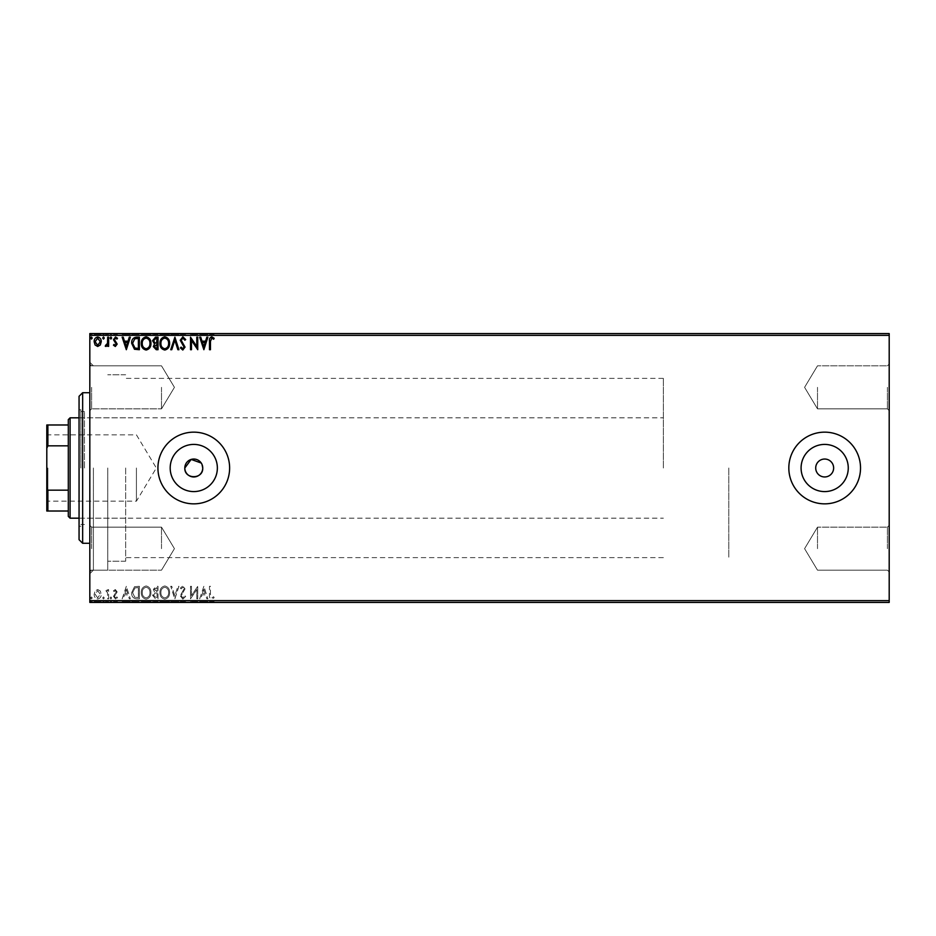 <?xml version="1.0" encoding="UTF-8"?>
<svg xmlns="http://www.w3.org/2000/svg" width="936" height="936" viewBox="0 0 936 936"><rect width="100%" height="100%" fill="white"/><g stroke="black" fill="none" stroke-linecap="round" stroke-linejoin="round"><path stroke-width="0.7" stroke-dasharray="4.68 3.51" d="M89.821 468L89.821 573.745L89.821 468M93.401 468L93.401 570.164L93.401 468M889.2 387.34L889.2 410.647L889.2 387.34M887.41 387.34L887.41 408.856L887.41 387.34M817.502 387.34L817.502 408.856L817.502 387.34M889.2 548.66L889.2 525.353L889.2 548.66M887.41 548.66L887.41 527.144L887.41 548.66M817.502 548.66L817.502 527.144L817.502 548.66M89.821 387.34L89.821 410.647L89.821 387.34M91.611 387.34L91.611 408.856L91.611 387.34M89.821 548.66L89.821 525.353L89.821 548.66M91.611 548.66L91.611 527.144L91.611 548.66M170.188 468A23.587 23.587 0 0 0 193.775 491.587A23.587 23.587 0 0 0 217.363 468A23.587 23.587 0 0 1 193.775 491.587A23.587 23.587 0 0 1 170.188 468A23.587 23.587 0 0 1 193.775 444.413A23.587 23.587 0 0 1 217.363 468A23.587 23.587 0 0 1 193.775 491.587A23.587 23.587 0 0 1 170.188 468A23.587 23.587 0 0 1 193.775 444.413A23.587 23.587 0 0 1 217.363 468A23.587 23.587 0 0 0 193.775 444.413A23.587 23.587 0 0 0 170.188 468M801.087 468A23.587 23.587 0 0 0 824.674 491.587A23.587 23.587 0 0 0 848.262 468A23.587 23.587 0 0 1 824.674 491.587A23.587 23.587 0 0 1 801.087 468A23.587 23.587 0 0 1 824.674 444.413A23.587 23.587 0 0 1 848.262 468A23.587 23.587 0 0 1 824.674 491.587A23.587 23.587 0 0 1 801.087 468A23.587 23.587 0 0 1 824.674 444.413A23.587 23.587 0 0 1 848.262 468A23.587 23.587 0 0 0 824.674 444.413A23.587 23.587 0 0 0 801.087 468M788.826 468A35.849 35.849 0 0 0 824.674 503.849A35.849 35.849 0 0 0 860.523 468A35.849 35.849 0 0 1 824.674 503.849A35.849 35.849 0 0 1 788.826 468A35.849 35.849 0 0 1 824.674 432.151A35.849 35.849 0 0 1 860.523 468A35.849 35.849 0 0 1 824.674 503.849A35.849 35.849 0 0 1 788.826 468A35.849 35.849 0 0 1 824.674 432.151A35.849 35.849 0 0 1 860.523 468A35.849 35.849 0 0 0 824.674 432.151A35.849 35.849 0 0 0 788.826 468M157.927 468A35.849 35.849 0 0 0 193.775 503.849A35.849 35.849 0 0 0 229.624 468A35.849 35.849 0 0 1 193.775 503.849A35.849 35.849 0 0 1 157.927 468A35.849 35.849 0 0 1 193.775 432.151A35.849 35.849 0 0 1 229.624 468A35.849 35.849 0 0 1 193.775 503.849A35.849 35.849 0 0 1 157.927 468A35.849 35.849 0 0 1 193.775 432.151A35.849 35.849 0 0 1 229.624 468A35.849 35.849 0 0 0 193.775 432.151A35.849 35.849 0 0 0 157.927 468M833.637 468A8.962 8.962 0 0 1 824.674 476.962A8.962 8.962 0 0 1 815.712 468A8.962 8.962 0 0 1 824.674 459.038A8.962 8.962 0 0 1 833.637 468M202.738 468A8.962 8.962 0 0 1 193.775 476.962A8.962 8.962 0 0 1 184.813 468C184.252 456.44 203.287 456.44 202.738 468C203.287 479.548 184.263 479.583 184.813 468A8.962 8.962 0 0 1 193.775 459.038A8.962 8.962 0 0 1 202.738 468M161.507 387.34L161.507 408.856L161.507 387.34M161.507 548.66L161.507 527.144L161.507 548.66M125.658 468L125.658 561.202L125.658 468M728.781 468L728.781 557.622L728.781 468M107.745 468L107.745 570.164L107.745 468M100.304 602.421L94.162 602.421L101.24 602.421L100.304 601.708L97.695 601.708L97.695 602.421L95.121 602.421L100.269 602.421L97.695 602.421L97.695 601.708L95.098 601.708L95.098 602.421L94.162 601.708L94.162 602.421M108.634 602.421L105.253 602.421L108.634 602.421L108.634 601.708L108.634 602.421M115.327 602.421L117.48 602.421L114.426 602.421L117.164 602.421L115.327 602.421L115.327 601.708L113.467 601.708L114.028 602.421M136.445 602.421L131.637 602.421L136.445 602.421L136.445 601.708L139.359 601.708L139.359 602.421L139.359 601.708L134.468 601.708L134.468 602.421M158.02 602.421L152.545 602.421L158.02 602.421L158.02 601.708L158.02 602.421M174.903 602.421L170.726 602.421L174.903 602.421L174.903 601.708L178.928 601.708L178.928 602.421M197.543 601.708L190.511 601.708L196.782 601.708L196.782 602.421L190.511 602.421L196.782 602.421L197.742 601.708L197.543 602.421M210.46 602.421L214.157 602.421L210.46 602.421L210.46 601.708L210.46 602.421M889.2 600.631L89.821 600.631L89.821 602.421L889.2 602.421L889.2 333.579L89.821 333.579L89.821 335.369L889.2 335.369M203.861 602.421L199.672 602.421L207.886 602.421L203.861 602.421L203.861 601.708L203.697 602.421M182.859 602.421L185.679 602.421L180.215 602.421L182.859 602.421L182.859 601.708L185.679 601.708L185.679 602.421M169.603 602.421L159.951 602.421L169.603 602.421L169.603 601.708L164.83 601.708L164.83 602.421M150.942 602.421L141.289 602.421L150.942 602.421L150.942 601.708L146.18 601.708L146.18 602.421M126.325 602.421L122.148 602.421L130.35 602.421L126.325 602.421L126.325 601.708L126.173 602.421M111.688 602.421L110.085 602.421L111.688 602.421L111.688 601.708L110.893 602.421L110.085 601.708L110.085 602.421M104.294 602.421L102.679 602.421L104.294 602.421L104.294 601.708L103.486 602.421L102.679 601.708L102.679 602.421M92.231 602.421L90.617 602.421L92.231 602.421L92.231 601.708L91.424 602.421L90.617 601.708L90.617 602.421M100.304 333.579L94.162 333.579L101.24 333.579L100.304 334.292L97.695 334.292L97.695 333.579L95.121 333.579L100.269 333.579L97.695 333.579L97.695 334.292L95.098 334.292L95.098 333.579L94.162 334.292L94.162 333.579M108.634 333.579L105.253 333.579L108.634 333.579L108.634 334.292L108.634 333.579M115.327 333.579L117.48 333.579L114.426 333.579L117.164 333.579L115.327 333.579L115.327 334.292L113.467 334.292L114.028 333.579M136.445 333.579L131.637 333.579L136.445 333.579L136.445 334.292L139.359 334.292L139.359 333.579L139.359 334.292L134.468 334.292L134.468 333.579M158.02 333.579L152.545 333.579L158.02 333.579L158.02 334.292L158.02 333.579M174.903 333.579L170.726 333.579L174.903 333.579L174.903 334.292L178.928 334.292L178.928 333.579M197.543 334.292L190.511 334.292L196.782 334.292L196.782 333.579L190.511 333.579L196.782 333.579L197.742 334.292L197.543 333.579M210.46 333.579L214.157 333.579L210.46 333.579L210.46 334.292L210.46 333.579M203.861 333.579L199.672 333.579L207.886 333.579L203.861 333.579L203.861 334.292L203.697 333.579M182.859 333.579L185.679 333.579L180.215 333.579L182.859 333.579L182.859 334.292L185.679 334.292L185.679 333.579M169.603 333.579L159.951 333.579L169.603 333.579L169.603 334.292L164.83 334.292L164.83 333.579M150.942 333.579L141.289 333.579L150.942 333.579L150.942 334.292L146.18 334.292L146.18 333.579M126.325 333.579L122.148 333.579L130.35 333.579L126.325 333.579L126.325 334.292L126.173 333.579M111.688 333.579L110.085 333.579L111.688 333.579L111.688 334.292L110.893 333.579L110.085 334.292L110.085 333.579M104.294 333.579L102.679 333.579L104.294 333.579L104.294 334.292L103.486 333.579L102.679 334.292L102.679 333.579M92.231 333.579L90.617 333.579L92.231 333.579L92.231 334.292L91.424 333.579L90.617 334.292L90.617 333.579M100.304 591.025L97.695 589.516L95.098 591.025L94.162 594.278C94.138 596.887 95.308 598.455 97.695 599.005C100.082 598.455 101.263 596.887 101.24 594.278L100.304 591.025L97.695 589.516L95.098 591.025L94.162 594.278C94.138 596.887 95.308 598.455 97.695 599.005C100.082 598.455 101.263 596.887 101.24 594.278L100.304 591.025M108.634 598.841L108.634 589.668L107.675 589.668L107.675 591.025L105.99 589.516L105.253 589.82L105.721 590.803L107.523 592.617L107.675 598.841L108.634 598.841L108.634 589.668L107.675 589.668L107.675 591.025L105.99 589.516L105.253 589.82L107.523 592.617L107.675 598.841L108.634 598.841M115.327 589.516L113.467 590.815L114.028 591.599L115.268 590.639L116.193 591.868L113.467 596.349L115.502 599.005L117.48 597.765L116.93 596.911L115.608 597.87L114.426 596.396L117.164 591.915L115.327 589.516L113.467 590.815L114.028 591.599L115.268 590.639L116.193 591.868L113.467 596.349L115.502 599.005L117.48 597.765L116.93 596.911L115.608 597.87L114.426 596.396L117.164 591.915L115.327 589.516M136.445 598.841L139.359 598.841L139.359 586.299L134.468 586.743L131.637 592.722C131.496 596.349 133.099 598.385 136.445 598.841L139.359 598.841L139.359 586.299L134.468 586.743L131.637 592.722C131.496 596.349 133.099 598.385 136.445 598.841M158.02 598.841L158.02 586.299L156.242 586.299L153.352 589.399L154.534 592.067L152.545 595.284L155.505 598.841L158.02 598.841L158.02 586.299L156.242 586.299L153.352 589.399L154.534 592.067L152.545 595.284L155.505 598.841L158.02 598.841M174.903 598.841L178.928 586.299L177.875 586.299L174.821 595.811L171.779 586.299L170.726 586.299L174.751 598.841L178.928 586.299L177.875 586.299L174.821 595.811L171.779 586.299L170.726 586.299L174.903 598.841M196.782 598.841L197.742 598.841L197.742 586.299L191.47 595.647L191.47 586.299L190.511 586.299L190.511 598.841L196.782 589.505L196.782 598.841L197.742 598.841L197.742 586.299L191.47 595.647L191.47 586.299L190.511 586.299L190.511 598.841L196.782 589.505L196.782 598.841M210.46 594.641L210.46 586.299L209.488 586.299L209.488 594.769C209.102 597.039 209.863 598.514 211.782 599.157L214.157 597.718L213.665 596.747L211.793 597.87L210.46 594.641L210.46 586.299L209.488 586.299L209.488 594.769C209.102 597.039 209.863 598.514 211.782 599.157L214.157 597.718L213.665 596.747L211.793 597.87L210.46 594.641M89.821 600.631L89.821 335.369M203.861 586.299L199.672 598.841L200.725 598.841L202.012 594.816L205.546 594.816L206.833 598.841L207.886 598.841L203.861 586.299L199.672 598.841L200.725 598.841L202.012 594.816L205.546 594.816L206.833 598.841L207.886 598.841L203.861 586.299M182.859 599.157L185.679 596.419L184.895 595.787L182.929 597.87L181.174 595.752L185.035 588.896L182.801 585.971L180.379 588.1L181.128 588.873L182.812 587.258L184.076 588.849L180.215 595.764L182.859 599.157L185.679 596.419L184.895 595.787L182.929 597.87L181.174 595.752L185.035 588.896L182.801 585.971L180.379 588.1L181.128 588.873L182.812 587.258L184.076 588.849L180.215 595.764L182.859 599.157M169.603 592.628C169.673 589.048 168.082 586.825 164.83 585.971C161.519 586.743 159.88 588.943 159.951 592.558C159.88 596.15 161.483 598.35 164.759 599.157C168.024 598.373 169.638 596.197 169.603 592.628C169.673 589.048 168.082 586.825 164.83 585.971C161.519 586.743 159.88 588.943 159.951 592.558C159.88 596.15 161.483 598.35 164.759 599.157C168.024 598.373 169.638 596.197 169.603 592.628M150.942 592.628C151.012 589.048 149.421 586.825 146.18 585.971C142.857 586.743 141.231 588.943 141.289 592.558C141.231 596.15 142.834 598.35 146.098 599.157C149.374 598.373 150.989 596.197 150.942 592.628C151.012 589.048 149.421 586.825 146.18 585.971C142.857 586.743 141.231 588.943 141.289 592.558C141.231 596.15 142.834 598.35 146.098 599.157C149.374 598.373 150.989 596.197 150.942 592.628M126.325 586.299L122.148 598.841L123.201 598.841L124.488 594.816L128.01 594.816L129.297 598.841L130.35 598.841L126.325 586.299L122.148 598.841L123.201 598.841L124.488 594.816L128.01 594.816L129.297 598.841L130.35 598.841L126.325 586.299M111.688 597.952L110.893 596.911L110.085 597.952L110.893 599.005L111.688 597.952L110.893 596.911L110.085 597.952L110.893 599.005L111.688 597.952M104.294 597.952L103.486 596.911L102.679 597.952L103.486 599.005L104.294 597.952L103.486 596.911L102.679 597.952L103.486 599.005L104.294 597.952M92.231 597.952L91.424 596.911L90.617 597.952L91.424 599.005L92.231 597.952L91.424 596.911L90.617 597.952L91.424 599.005L92.231 597.952M202.047 464.572L201.228 463.027M202.433 593.529L203.779 589.317L205.124 593.529L202.433 593.529L203.779 589.317L205.124 593.529L202.433 593.529M164.794 597.87C162.139 597.226 160.852 595.46 160.91 592.558C160.863 589.692 162.162 587.925 164.794 587.258C167.415 587.948 168.691 589.738 168.632 592.617C168.679 595.471 167.404 597.226 164.794 597.87C162.139 597.226 160.852 595.46 160.91 592.558C160.863 589.692 162.162 587.925 164.794 587.258C167.415 587.948 168.691 589.738 168.632 592.617C168.679 595.471 167.404 597.226 164.794 597.87M155.025 593.038L157.049 592.886L157.049 597.554L155.949 597.554L153.516 595.284L155.025 593.038L157.049 592.886L157.049 597.554L155.949 597.554L153.516 595.284L155.025 593.038M154.323 589.423L157.049 587.586L157.049 591.599L154.323 589.423L157.049 587.586L157.049 591.599L154.323 589.423M146.133 597.87C143.489 597.226 142.19 595.46 142.249 592.558C142.202 589.692 143.5 587.925 146.133 587.258C148.754 587.948 150.029 589.738 149.971 592.617C150.017 595.471 148.742 597.226 146.133 597.87C143.489 597.226 142.19 595.46 142.249 592.558C142.202 589.692 143.5 587.925 146.133 587.258C148.754 587.948 150.029 589.738 149.971 592.617C150.017 595.471 148.742 597.226 146.133 597.87M137.756 587.586L138.388 587.586L138.388 597.554L134.772 597.238L132.608 592.722L134.983 587.937L138.388 587.586L138.388 597.554L134.772 597.238L132.608 592.722L134.983 587.937L137.756 587.586M124.897 593.529L126.255 589.317L127.6 593.529L124.897 593.529L126.255 589.317L127.6 593.529L124.897 593.529M97.695 597.87L95.121 594.29L97.695 590.639L100.269 594.29L97.695 597.87L95.121 594.29L97.695 590.639L100.269 594.29L97.695 597.87M209.488 334.292L211.782 334.292L209.488 334.292L209.488 333.579M214.157 334.292L211.793 334.292L211.782 333.579L211.793 334.292L214.157 334.292L214.157 333.579M213.665 334.292L213.665 333.579M212.425 334.292L212.425 333.579M203.697 334.292L199.672 334.292L199.672 333.579M199.672 334.292L200.725 334.292L200.725 333.579M200.725 334.292L202.012 334.292L202.012 333.579M202.012 334.292L205.546 334.292L205.546 333.579M205.546 334.292L206.833 334.292L206.833 333.579M206.833 334.292L207.886 334.292L207.886 333.579M207.886 334.292L203.861 334.292M202.433 334.292L205.124 334.292L202.433 334.292L202.433 333.579L205.124 333.579L202.433 333.579M203.779 334.292L203.779 333.579M205.124 334.292L205.124 333.579M191.47 334.292L191.47 333.579L191.47 334.292M190.511 334.292L190.511 333.579L190.511 334.292M190.733 334.292L190.733 333.579M185.679 334.292L184.895 333.579M184.895 334.292L182.929 334.292L182.929 333.579M182.929 334.292L181.174 334.292L181.174 333.579M181.174 334.292L181.502 333.579M181.502 334.292L184.544 334.292L184.544 333.579M184.544 334.292L185.035 333.579M185.035 334.292L182.801 334.292L182.801 333.579L182.812 334.292L180.379 334.292L180.379 333.579M180.379 334.292L181.128 333.579M181.128 334.292L184.076 334.292L184.076 333.579M184.076 334.292L183.491 333.579M183.491 334.292L182.298 334.292L182.298 333.579M182.298 334.292L180.215 334.292L180.215 333.579M180.215 334.292L182.859 334.292M178.928 334.292L177.875 334.292L177.875 333.579M177.875 334.292L174.821 334.292L174.821 333.579M174.821 334.292L171.779 334.292L171.779 333.579M171.779 334.292L170.726 334.292L170.726 333.579M170.726 334.292L174.751 334.292L174.751 333.579M164.83 334.292L159.951 334.292L159.951 333.579M159.951 334.292L164.759 334.292L164.759 333.579M164.759 334.292L169.603 334.292M164.794 334.292L160.91 334.292L168.632 334.292L160.91 333.579L168.632 333.579L164.794 333.579L164.794 334.292M160.91 334.292L160.91 333.579M168.632 334.292L168.632 333.579M153.352 334.292L158.02 334.292L153.352 334.292L153.352 333.579M154.534 334.292L154.534 333.579M152.545 334.292L152.545 333.579M155.505 334.292L155.505 333.579M155.025 334.292L157.049 334.292L153.516 334.292L157.049 333.579L155.025 333.579M154.323 334.292L157.049 334.292L154.323 334.292L154.323 333.579M156.055 334.292L156.055 333.579M157.049 334.292L157.049 333.579L157.049 334.292M156.558 334.292L156.558 333.579L156.569 334.292M153.516 334.292L153.516 333.579M155.949 334.292L155.949 333.579M146.18 334.292L141.289 334.292L141.289 333.579M141.289 334.292L146.098 334.292L146.098 333.579M146.098 334.292L150.942 334.292M146.133 334.292L142.249 334.292L149.971 334.292L142.249 333.579L149.971 333.579L146.133 333.579L146.133 334.292M142.249 334.292L142.249 333.579M149.971 334.292L149.971 333.579M134.468 334.292L131.637 334.292L131.637 333.579M131.637 334.292L136.445 334.292M137.756 334.292L132.608 334.292L137.756 334.292L138.388 333.579L132.608 333.579L137.756 333.579M138.388 334.292L138.388 333.579L138.388 334.292M134.983 334.292L134.983 333.579M132.608 334.292L132.608 333.579M134.772 334.292L134.772 333.579M126.173 334.292L122.148 334.292L122.148 333.579M122.148 334.292L123.201 334.292L123.201 333.579M123.201 334.292L124.488 334.292L124.488 333.579M124.488 334.292L128.01 334.292L128.01 333.579M128.01 334.292L129.297 334.292L129.297 333.579M129.297 334.292L130.35 334.292L130.35 333.579M130.35 334.292L126.325 334.292M124.897 334.292L127.6 334.292L124.897 334.292L124.897 333.579L127.6 333.579L124.897 333.579M126.255 334.292L126.255 333.579M127.6 334.292L127.6 333.579M114.028 334.292L115.268 334.292L115.268 333.579M115.268 334.292L116.193 333.579M116.193 334.292L115.959 333.579M115.959 334.292L113.782 334.292L113.782 333.579M113.782 334.292L115.502 334.292L115.502 333.579M115.502 334.292L117.48 334.292L117.48 333.579M117.48 334.292L116.93 333.579M116.93 334.292L115.608 334.292L115.608 333.579M115.608 334.292L114.426 334.292L114.426 333.579M114.426 334.292L114.66 333.579M114.66 334.292L115.678 333.579M115.678 334.292L116.848 334.292L116.848 333.579M116.848 334.292L117.164 333.579M117.164 334.292L115.327 334.292M110.085 334.292L111.688 334.292M105.99 334.292L108.634 334.292L107.675 333.579L107.675 334.292L105.99 334.292L105.99 333.579M105.253 334.292L105.253 333.579M105.721 334.292L105.721 333.579M106.154 334.292L106.154 333.579M107.523 334.292L107.523 333.579M107.675 334.292L107.675 333.579M102.679 334.292L104.294 334.292M94.162 334.292L101.24 334.292L101.24 333.579M101.24 334.292L100.304 334.292M97.695 334.292L95.121 334.292L100.269 334.292L97.695 334.292L97.695 333.579L97.695 334.292M100.269 334.292L100.269 333.579M90.617 334.292L92.231 334.292M210.46 341.359L210.46 349.701L209.488 349.701L209.488 341.23C209.102 338.961 209.863 337.486 211.782 336.843L214.157 338.282L213.665 339.253L211.793 338.13L210.46 341.359M203.861 349.701L199.672 337.159L200.725 337.159L202.012 341.184L205.546 341.184L206.833 337.159L207.886 337.159L203.861 349.701M202.433 342.471L203.779 346.683L205.124 342.471L202.433 342.471M196.782 337.159L197.742 337.159L197.742 349.701L191.47 340.353L191.47 349.701L190.511 349.701L190.511 337.159L196.782 346.495L196.782 337.159M182.859 336.843L185.679 339.581L184.895 340.213L182.929 338.13L181.174 340.248L185.035 347.104L182.801 350.029L180.379 347.899L181.128 347.127L182.812 348.742L184.076 347.151L180.215 340.236L182.859 336.843M174.903 337.159L178.928 349.701L177.875 349.701L174.821 340.189L171.779 349.701L170.726 349.701L174.903 337.159M169.603 343.372C169.673 346.952 168.082 349.175 164.83 350.029C161.519 349.257 159.88 347.057 159.951 343.442C159.88 339.85 161.483 337.65 164.759 336.843C168.024 337.627 169.638 339.803 169.603 343.372M164.794 338.13C162.139 338.774 160.852 340.54 160.91 343.442C160.863 346.308 162.162 348.075 164.794 348.742C167.415 348.052 168.691 346.261 168.632 343.383C168.679 340.529 167.404 338.774 164.794 338.13M158.02 337.159L158.02 349.701L156.242 349.701L153.352 346.601L154.534 343.933L152.545 340.716L155.505 337.159L158.02 337.159M155.025 342.962L157.049 343.114L157.049 338.446L155.949 338.446L153.516 340.716L155.025 342.962M154.323 346.577L157.049 348.414L157.049 344.401L154.323 346.577M150.942 343.372C151.012 346.952 149.421 349.175 146.18 350.029C142.857 349.257 141.231 347.057 141.289 343.442C141.231 339.85 142.834 337.65 146.098 336.843C149.374 337.627 150.989 339.803 150.942 343.372M146.133 338.13C143.489 338.774 142.19 340.54 142.249 343.442C142.202 346.308 143.5 348.075 146.133 348.742C148.754 348.052 150.029 346.261 149.971 343.383C150.017 340.529 148.742 338.774 146.133 338.13M136.445 337.159L139.359 337.159L139.359 349.701L134.468 349.257L131.637 343.278C131.496 339.651 133.099 337.615 136.445 337.159M137.756 348.414L138.388 348.414L138.388 338.446L134.772 338.762L132.608 343.278L134.983 348.063L137.756 348.414M126.325 349.701L122.148 337.159L123.201 337.159L124.488 341.184L128.01 341.184L129.297 337.159L130.35 337.159L126.325 349.701M124.897 342.471L126.255 346.683L127.6 342.471L124.897 342.471M115.327 346.484L113.467 345.185L114.028 344.401L115.268 345.361L116.193 344.132L113.467 339.651L115.502 336.995L117.48 338.235L116.93 339.089L115.608 338.13L114.426 339.604L117.164 344.085L115.327 346.484M111.688 338.048L110.893 339.089L110.085 338.048L110.893 336.995L111.688 338.048M108.634 337.159L108.634 346.332L107.675 346.332L107.675 344.974L105.99 346.484L105.253 346.18L105.721 345.197L107.523 343.383L107.675 337.159L108.634 337.159M104.294 338.048L103.486 339.089L102.679 338.048L103.486 336.995L104.294 338.048M100.304 344.974L97.695 346.484L95.098 344.974L94.162 341.722C94.138 339.113 95.308 337.545 97.695 336.995C100.082 337.545 101.263 339.113 101.24 341.722L100.304 344.974M97.695 338.13L95.121 341.71L97.695 345.361L100.269 341.71L97.695 338.13M92.231 338.048L91.424 339.089L90.617 338.048L91.424 336.995L92.231 338.048M209.488 601.708L211.782 601.708L209.488 601.708L209.488 602.421M214.157 601.708L211.793 601.708L211.782 602.421L211.793 601.708L214.157 601.708L214.157 602.421M213.665 601.708L213.665 602.421M212.425 601.708L212.425 602.421M203.697 601.708L199.672 601.708L199.672 602.421M199.672 601.708L200.725 601.708L200.725 602.421M200.725 601.708L202.012 601.708L202.012 602.421M202.012 601.708L205.546 601.708L205.546 602.421M205.546 601.708L206.833 601.708L206.833 602.421M206.833 601.708L207.886 601.708L207.886 602.421M207.886 601.708L203.861 601.708M202.433 601.708L205.124 601.708L202.433 601.708L202.433 602.421L205.124 602.421L202.433 602.421M203.779 601.708L203.779 602.421M205.124 601.708L205.124 602.421M191.47 601.708L191.47 602.421L191.47 601.708M190.511 601.708L190.511 602.421L190.511 601.708M190.733 601.708L190.733 602.421M185.679 601.708L184.895 602.421M184.895 601.708L182.929 601.708L182.929 602.421M182.929 601.708L181.174 601.708L181.174 602.421M181.174 601.708L181.502 602.421M181.502 601.708L184.544 601.708L184.544 602.421M184.544 601.708L185.035 602.421M185.035 601.708L182.801 601.708L182.801 602.421L182.812 601.708L180.379 601.708L180.379 602.421M180.379 601.708L181.128 602.421M181.128 601.708L184.076 601.708L184.076 602.421M184.076 601.708L183.491 602.421M183.491 601.708L182.298 601.708L182.298 602.421M182.298 601.708L180.215 601.708L180.215 602.421M180.215 601.708L182.859 601.708M178.928 601.708L177.875 601.708L177.875 602.421M177.875 601.708L174.821 601.708L174.821 602.421M174.821 601.708L171.779 601.708L171.779 602.421M171.779 601.708L170.726 601.708L170.726 602.421M170.726 601.708L174.751 601.708L174.751 602.421M164.83 601.708L159.951 601.708L159.951 602.421M159.951 601.708L164.759 601.708L164.759 602.421M164.759 601.708L169.603 601.708M164.794 601.708L160.91 601.708L168.632 601.708L160.91 602.421L168.632 602.421L164.794 602.421L164.794 601.708M160.91 601.708L160.91 602.421M168.632 601.708L168.632 602.421M153.352 601.708L158.02 601.708L153.352 601.708L153.352 602.421M154.534 601.708L154.534 602.421M152.545 601.708L152.545 602.421M155.505 601.708L155.505 602.421M155.025 601.708L157.049 601.708L153.516 601.708L157.049 602.421L155.025 602.421M154.323 601.708L157.049 601.708L154.323 601.708L154.323 602.421M156.055 601.708L156.055 602.421M157.049 601.708L157.049 602.421L157.049 601.708M156.558 601.708L156.558 602.421L156.569 601.708M153.516 601.708L153.516 602.421M155.949 601.708L155.949 602.421M146.18 601.708L141.289 601.708L141.289 602.421M141.289 601.708L146.098 601.708L146.098 602.421M146.098 601.708L150.942 601.708M146.133 601.708L142.249 601.708L149.971 601.708L142.249 602.421L149.971 602.421L146.133 602.421L146.133 601.708M142.249 601.708L142.249 602.421M149.971 601.708L149.971 602.421M134.468 601.708L131.637 601.708L131.637 602.421M131.637 601.708L136.445 601.708M137.756 601.708L132.608 601.708L137.756 601.708L138.388 602.421L132.608 602.421L137.756 602.421M138.388 601.708L138.388 602.421L138.388 601.708M134.983 601.708L134.983 602.421M132.608 601.708L132.608 602.421M134.772 601.708L134.772 602.421M126.173 601.708L122.148 601.708L122.148 602.421M122.148 601.708L123.201 601.708L123.201 602.421M123.201 601.708L124.488 601.708L124.488 602.421M124.488 601.708L128.01 601.708L128.01 602.421M128.01 601.708L129.297 601.708L129.297 602.421M129.297 601.708L130.35 601.708L130.35 602.421M130.35 601.708L126.325 601.708M124.897 601.708L127.6 601.708L124.897 601.708L124.897 602.421L127.6 602.421L124.897 602.421M126.255 601.708L126.255 602.421M127.6 601.708L127.6 602.421M114.028 601.708L115.268 601.708L115.268 602.421M115.268 601.708L116.193 602.421M116.193 601.708L115.959 602.421M115.959 601.708L113.782 601.708L113.782 602.421M113.782 601.708L115.502 601.708L115.502 602.421M115.502 601.708L117.48 601.708L117.48 602.421M117.48 601.708L116.93 602.421M116.93 601.708L115.608 601.708L115.608 602.421M115.608 601.708L114.426 601.708L114.426 602.421M114.426 601.708L114.66 602.421M114.66 601.708L115.678 602.421M115.678 601.708L116.848 601.708L116.848 602.421M116.848 601.708L117.164 602.421M117.164 601.708L115.327 601.708M110.085 601.708L111.688 601.708M105.99 601.708L108.634 601.708L107.675 602.421L107.675 601.708L105.99 601.708L105.99 602.421M105.253 601.708L105.253 602.421M105.721 601.708L105.721 602.421M106.154 601.708L106.154 602.421M107.523 601.708L107.523 602.421M107.675 601.708L107.675 602.421M102.679 601.708L104.294 601.708M94.162 601.708L101.24 601.708L101.24 602.421M101.24 601.708L100.304 601.708M97.695 601.708L95.121 601.708L100.269 601.708L97.695 601.708L97.695 602.421L97.695 601.708M100.269 601.708L100.269 602.421M90.617 601.708L92.231 601.708M79.057 396.302L79.057 539.698M82.649 543.278L82.649 392.722M84.439 468L84.439 411.536L84.439 468M80.859 468L80.859 409.746L80.859 468M79.057 468L79.057 526.254L79.057 468M46.8 468L46.8 502.234L46.8 468M47.876 468L47.876 501.158L47.876 468M136.422 468L136.422 501.158L136.422 468M70.095 518.181L70.095 417.819M68.305 419.609L68.305 516.391M663.367 468L663.367 378.378L663.367 468M68.305 424.979L46.8 424.979L46.8 511.021L47.876 511.021L47.876 490.171L46.8 487.714M68.305 490.171L47.876 490.171M46.8 448.285L47.876 445.828L47.876 424.979M68.305 445.828L47.876 445.828M68.305 511.021L47.876 511.021M183.093 334.292L183.093 333.579M156.242 334.292L156.242 333.579M137.463 334.292L137.463 333.579M137.358 334.292L137.358 333.579M114.999 334.292L114.999 333.579M183.093 601.708L183.093 602.421M156.242 601.708L156.242 602.421M137.463 601.708L137.463 602.421M137.358 601.708L137.358 602.421M114.999 601.708L114.999 602.421M89.821 570.164L107.745 570.164L93.401 570.164L89.821 573.745M887.41 365.836L889.2 364.045L887.41 365.836L817.502 365.836L887.41 365.836M804.586 387.34L817.502 365.836L804.586 387.34L817.502 408.856L887.41 408.856L889.2 410.647L887.41 408.856L817.502 408.856L804.586 387.34M887.41 527.144L889.2 525.353L887.41 527.144L817.502 527.144L887.41 527.144M804.586 548.66L817.502 527.144L804.586 548.66L817.502 570.164L887.41 570.164L889.2 571.954L887.41 570.164L817.502 570.164L804.586 548.66M91.611 408.856L89.821 410.647L91.611 408.856L161.507 408.856L91.611 408.856M91.611 570.164L89.821 571.954L91.611 570.164L161.507 570.164L91.611 570.164M174.435 387.34L161.507 408.856L174.435 387.34L161.507 365.836L91.611 365.836L89.821 364.045L91.611 365.836L161.507 365.836L174.435 387.34M174.435 548.66L161.507 570.164L174.435 548.66L161.507 527.144L91.611 527.144L89.821 525.353L91.611 527.144L161.507 527.144L174.435 548.66M663.367 557.622L125.658 557.622M125.658 561.202L107.745 561.202L125.658 561.202M89.821 365.836L107.745 365.836L93.401 365.836L89.821 362.255M125.658 374.798L107.745 374.798L125.658 374.798M663.367 378.378L125.658 378.378M125.658 417.819L84.439 417.819M80.859 411.536L84.439 411.536M80.859 409.746L79.057 409.746M80.859 526.254L79.057 526.254M80.859 524.464L84.439 524.464M125.658 518.181L84.439 518.181M46.8 433.766L47.876 434.842L136.422 434.842L156.335 468L136.422 501.158L47.876 501.158L46.8 502.234M79.057 417.819L663.367 417.819M79.057 518.181L663.367 518.181"/><path stroke-width="1.4" d="M201.228 463.027L191.166 459.424L184.813 468A8.962 8.962 0 0 0 193.775 476.962A8.962 8.962 0 0 0 202.738 468L202.047 464.572M184.813 468C184.252 479.548 203.276 479.583 202.738 468A8.962 8.962 0 0 0 193.775 459.038A8.962 8.962 0 0 0 184.813 468M170.188 468A23.587 23.587 0 0 0 193.775 491.587A23.587 23.587 0 0 0 217.363 468A23.587 23.587 0 0 0 193.775 444.413A23.587 23.587 0 0 0 170.188 468M801.087 468A23.587 23.587 0 0 0 824.674 491.587A23.587 23.587 0 0 0 848.262 468A23.587 23.587 0 0 0 824.674 444.413A23.587 23.587 0 0 0 801.087 468M788.826 468A35.849 35.849 0 0 0 824.674 503.849A35.849 35.849 0 0 0 860.523 468A35.849 35.849 0 0 0 824.674 432.151A35.849 35.849 0 0 0 788.826 468M157.927 468A35.849 35.849 0 0 0 193.775 503.849A35.849 35.849 0 0 0 229.624 468A35.849 35.849 0 0 0 193.775 432.151A35.849 35.849 0 0 0 157.927 468M815.712 468A8.962 8.962 0 0 0 824.674 476.962A8.962 8.962 0 0 0 833.637 468A8.962 8.962 0 0 0 824.674 459.038A8.962 8.962 0 0 0 815.712 468M889.2 602.421L89.821 602.421L89.821 600.631L889.2 600.631L889.2 602.421M100.304 344.974L97.695 346.484L95.098 344.974L94.162 341.722C94.138 339.113 95.308 337.545 97.695 336.995C100.082 337.545 101.263 339.113 101.24 341.722L100.304 344.974M108.634 337.159L108.634 346.332L107.675 346.332L107.675 344.974L105.99 346.484L105.253 346.18L105.721 345.197L107.523 343.383L107.675 337.159L108.634 337.159M115.327 346.484L113.467 345.185L114.028 344.401L115.268 345.361L116.193 344.132L113.467 339.651L115.502 336.995L117.48 338.235L116.93 339.089L115.608 338.13L114.426 339.604L117.164 344.085L115.327 346.484M136.445 337.159L139.359 337.159L139.359 349.701L134.468 349.257L131.637 343.278C131.496 339.651 133.099 337.615 136.445 337.159M158.02 337.159L158.02 349.701L156.242 349.701L153.352 346.601L154.534 343.933L152.545 340.716L155.505 337.159L158.02 337.159M174.903 337.159L178.928 349.701L177.875 349.701L174.821 340.189L171.779 349.701L170.726 349.701L174.903 337.159M196.782 337.159L197.742 337.159L197.742 349.701L191.47 340.353L191.47 349.701L190.511 349.701L190.511 337.159L196.782 346.495L196.782 337.159M210.46 341.359L210.46 349.701L209.488 349.701L209.488 341.23C209.102 338.961 209.863 337.486 211.782 336.843L214.157 338.282L213.665 339.253L211.793 338.13L210.46 341.359M89.821 335.369L89.821 333.579L889.2 333.579L889.2 335.369L89.821 335.369L89.821 600.631M889.2 335.369L889.2 600.631M203.861 349.701L199.672 337.159L200.725 337.159L202.012 341.184L205.546 341.184L206.833 337.159L207.886 337.159L203.861 349.701M182.859 336.843L185.679 339.581L184.895 340.213L182.929 338.13L181.174 340.248L185.035 347.104L182.801 350.029L180.379 347.899L181.128 347.127L182.812 348.742L184.076 347.151L180.215 340.236L182.859 336.843M169.603 343.372C169.673 346.952 168.082 349.175 164.83 350.029C161.519 349.257 159.88 347.057 159.951 343.442C159.88 339.85 161.483 337.65 164.759 336.843C168.024 337.627 169.638 339.803 169.603 343.372M150.942 343.372C151.012 346.952 149.421 349.175 146.18 350.029C142.857 349.257 141.231 347.057 141.289 343.442C141.231 339.85 142.834 337.65 146.098 336.843C149.374 337.627 150.989 339.803 150.942 343.372M126.325 349.701L122.148 337.159L123.201 337.159L124.488 341.184L128.01 341.184L129.297 337.159L130.35 337.159L126.325 349.701M111.688 338.048L110.893 339.089L110.085 338.048L110.893 336.995L111.688 338.048M104.294 338.048L103.486 339.089L102.679 338.048L103.486 336.995L104.294 338.048M92.231 338.048L91.424 339.089L90.617 338.048L91.424 336.995L92.231 338.048M202.433 342.471L203.779 346.683L205.124 342.471L202.433 342.471M160.91 343.442C160.863 346.308 162.162 348.075 164.794 348.742C167.415 348.052 168.691 346.261 168.632 343.383C168.679 340.529 167.404 338.774 164.794 338.13C162.139 338.774 160.852 340.54 160.91 343.442M156.055 348.414L157.049 348.414L157.049 344.401L154.323 346.577L156.055 348.414M156.569 343.114L157.049 338.446L155.949 338.446L153.516 340.716L155.025 342.962L156.569 343.114M142.249 343.442C142.202 346.308 143.5 348.075 146.133 348.742C148.754 348.052 150.029 346.261 149.971 343.383C150.017 340.529 148.742 338.774 146.133 338.13C143.489 338.774 142.19 340.54 142.249 343.442M138.388 348.414L138.388 338.446L134.772 338.762L132.608 343.278L134.983 348.063L138.388 348.414M124.897 342.471L126.255 346.683L127.6 342.471L124.897 342.471M95.121 341.71L97.695 345.361L100.269 341.71L97.695 338.13L95.121 341.71M82.649 543.278L79.057 539.698L79.057 396.302L82.649 392.722L82.649 543.278L89.821 543.278M70.095 518.181L68.305 516.391L68.305 419.609L70.095 417.819L70.095 518.181L79.057 518.181M68.305 445.828L47.876 445.828L46.8 448.285L46.8 424.979L47.876 424.979L47.876 445.828M68.305 511.021L46.8 511.021L46.8 448.285M46.8 487.714L47.876 490.171L47.876 511.021M68.305 490.171L47.876 490.171M68.305 424.979L47.876 424.979M82.649 392.722L89.821 392.722M70.095 417.819L79.057 417.819"/></g></svg>
